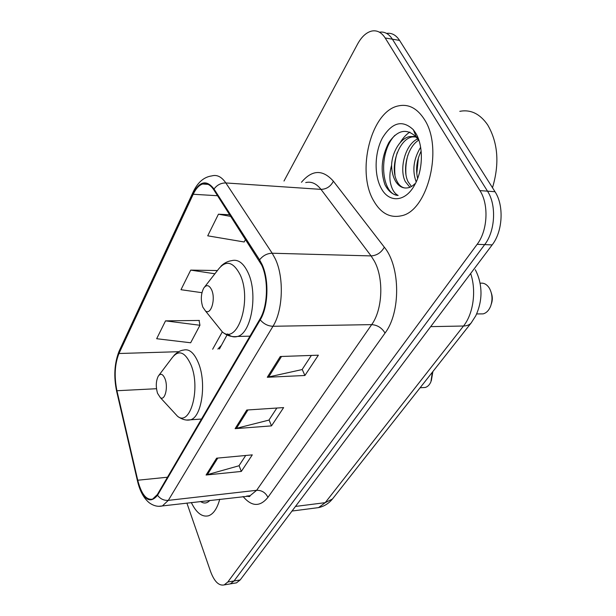 <?xml version="1.0" encoding="UTF-8"?>
<svg xmlns="http://www.w3.org/2000/svg" width="616" height="616" viewBox="0 0 616 616"><rect width="100%" height="100%" fill="white"/><g stroke="black" fill="none" stroke-linecap="round" stroke-linejoin="round"><path stroke-width="0.92" d="M234.688 583.152L236.49 582.852L240.194 579.949L492.169 244.891C502.756 231.485 504.188 205.521 495.01 191.722L399.561 40.394C396.019 35.004 391.684 32.671 386.563 33.387M186.894 503.072L210.564 571.509C214.322 581.558 218.857 586.024 224.17 584.915L227.82 581.997L477.138 244.336C487.649 230.784 489.065 204.535 479.933 190.606L385.177 37.976L392.4 39.193C388.858 33.765 384.53 31.431 379.41 32.186C384.53 31.431 388.858 33.765 392.4 39.193L487.51 191.168L392.4 39.193L399.561 40.394M477.138 244.336L484.692 244.614C495.241 231.139 496.665 205.028 487.51 191.168C496.665 205.028 495.241 231.139 484.692 244.614L234.034 580.973L484.692 244.614L492.169 244.891M228.559 584.176L230.353 583.876L234.034 580.973L230.353 583.876L228.559 584.176M424.255 119.211C417.063 108.17 408.423 103.734 398.336 105.898C370.932 111.28 356.187 171.494 373.565 200.631C380.673 213.159 389.882 218.218 401.201 215.816C427.627 211.388 443.705 147.909 424.255 119.211C417.063 108.17 408.423 103.734 398.336 105.898C370.932 111.28 356.187 171.494 373.565 200.631C380.673 213.159 389.882 218.218 401.201 215.816C427.627 211.388 443.705 147.909 424.255 119.211M261.692 265.119C268.699 279.972 267.798 306.352 259.929 319.103L157.319 494.594L152.576 499.137C146.269 500.308 141.326 494.001 137.738 480.226L116.924 390.729C114.068 376.453 114.753 364.048 118.965 353.507L193.208 194.271C195.857 188.673 198.983 185.254 202.602 184.015C206.683 182.821 210.403 184.738 213.76 189.767L261.692 265.119M262.054 264.472L259.575 259.852L214.014 189.02C206.614 179.518 199.592 181.066 192.954 193.663L118.765 352.922C114.453 363.725 113.76 376.438 116.678 391.06L137.468 480.526C143.051 499.645 149.742 504.558 157.542 495.272L260.245 319.835C268.322 306.768 269.246 279.695 262.054 264.472M245.722 455.478L238.962 465.773L206.075 475.021L241.31 471.433L252.29 454.87L216.616 458.181L206.075 475.021M239.077 465.604L241.31 471.433M311.365 355.432L302.086 369.577L267.29 377.262L304.905 375.49L318.364 355.186L280.288 356.518L267.29 377.262M302.194 369.4L304.905 375.49M276.846 408.038L268.938 420.097L235.104 428.659L271.502 425.879L283.622 407.592L246.777 410.025L235.104 428.659M269.053 419.92L271.502 425.879M191.314 502.556C196.381 512.936 202.125 517.34 208.539 515.784C213.483 514.006 217.217 508.493 219.735 499.237C217.217 508.493 213.483 514.006 208.539 515.784C202.125 517.34 196.381 512.936 191.314 502.556M385.177 37.976C381.497 32.332 377.007 30.022 371.702 31.062C366.289 32.432 361.584 36.767 357.58 44.059L283.991 181.035M229.814 214.761L218.441 214.199L207.723 235.82L244.182 241.98L245.591 239.316M199.145 320.905L199.392 320.443L165.527 320.867L156.672 338.723L190.66 342.773L199.954 325.263L199.06 320.443M217.41 270.54L190.714 270.108L180.989 289.705L201.94 292.692M190.714 270.108L214.884 273.781M218.441 214.199L230.9 216.439M165.527 320.867L199.954 325.263M492.492 187.734C499.661 163.687 498.036 142.727 487.641 124.848C479.933 113.783 470.655 109.278 459.798 111.334M416.193 181.92C412.027 170.594 413.505 159.036 420.636 147.263M417.633 178.455C415.538 169.254 416.709 160.145 421.152 151.128M409.91 187.272L405.313 181.589C398.952 169.415 405.005 144.483 417.617 138.931M417.833 138.831L418.333 138.608M411.473 186.494L408.108 181.805C402.156 170.216 407.014 146.993 418.857 140.086M418.249 139.947L416.362 137.191C406.922 127.974 397.767 129.737 388.904 142.481C381.55 156.672 380.226 170.709 384.923 184.592L385.639 185.963C388.919 191.715 393.085 194.872 398.136 195.434C394.548 193.64 392.022 189.613 390.559 183.345C389.374 177.916 389.72 171.879 391.599 165.219C391.691 171.31 392.923 176.515 395.31 180.827C398.39 186.063 402.31 188.434 407.06 187.934C409.755 187.734 412.32 186.363 414.745 183.83M391.599 165.219C392.015 152.137 400.546 138.084 409.648 136.583L413.898 136.467L418.048 137.884M405.143 188.011C401.663 187.549 398.906 185.193 396.866 180.942C389.643 167.436 398.475 138.954 412.489 136.891L417.656 136.937M415.654 133.025L413.321 129.714C402.371 119.512 392.061 122.284 382.374 138.023C374.49 152.876 374.012 175.321 381.242 188.296C389.004 203.218 405.551 202.202 414.76 184.769C423.177 169.97 423.623 145.661 415.654 133.025M398.136 195.434C381.42 194.895 377.593 153.099 394.925 135.289M394.987 175.121C394.209 167.375 394.972 159.821 397.282 152.475M405.952 174.582C405.451 167.875 406.113 161.361 407.931 155.016M416.778 173.72L418.395 157.842M400.238 142.542C403.041 137.907 406.244 134.419 409.856 132.07M491.345 303.927C492.615 300.377 492.631 296.827 491.406 293.27M480.064 313.914L483.129 313.875C486.347 313.028 488.835 310.51 490.575 306.337C492.785 299.961 492.415 293.963 489.466 288.357L488.704 287.187C486.247 283.976 483.398 282.675 480.157 283.291M202.787 307.061L205.436 310.918C210.865 315.585 215.87 299.268 211.719 290.036C209.248 284.969 206.591 284.322 203.742 288.08C200.901 293.763 200.577 300.092 202.787 307.061M431.315 380.773L432.886 371.54M423.107 387.595L425.248 387.464C427.635 386.802 429.521 384.915 430.915 381.805L432.34 372.233M157.542 393.308L160.322 397.613C164.834 401.239 168.407 387.449 165.08 378.948C162.955 373.935 160.684 372.996 158.274 376.145C155.91 380.973 155.671 386.694 157.542 393.308M200.547 501.478C203.881 503.826 206.991 503.465 209.887 500.385M315.022 508.069L318.549 507.615L325.21 502.664L463.509 326.018C473.334 313.906 476.568 290.714 470.647 273.504M430.7 326.634L463.509 326.018C466.866 325.926 469.407 324.925 471.132 323L471.571 322.445M495.01 191.722L479.933 190.606M240.194 579.949L227.82 581.997M475.283 269.739C479.071 276.892 480.973 284.792 480.996 293.424C480.903 300.908 479.171 308.339 475.806 315.723L471.132 323L332.478 498.975L325.21 502.664L295.488 506.429M292.015 511.041L318.549 507.615C324.101 506.398 328.744 503.518 332.478 498.975L332.971 498.344M301.463 182.274C312.104 169.639 322.745 169.285 333.387 181.204L384.33 247.201C400.454 266.574 400.8 312.52 385.038 333.064L267.929 497.358C265.542 492.569 261.777 490.213 256.641 490.305L371.679 324.624C382.598 309.74 383.991 278.617 374.389 261.199L371.086 255.917L320.99 189.374C316.401 183.506 311.319 181.243 305.728 182.575M267.929 497.358C260.029 507.045 251.744 506.768 243.066 496.511M246.585 496.103L250.081 495.695L256.641 490.305L168.314 500.369L162.393 505.936L159.097 506.283M192.954 193.663L193.455 191.376C198.013 182.082 204.15 176.923 211.85 175.906C216.947 174.444 221.614 176.784 225.841 182.952L272.195 253.23L275.267 258.835C284.215 277.323 283.037 310.472 272.988 326.272C267.96 326.087 263.71 323.939 260.245 319.835M259.575 259.852C262.947 255.578 267.159 253.376 272.195 253.23L371.086 255.917C376.815 255.532 381.235 252.629 384.33 247.201M249.803 496.28L249.395 495.772M118.765 352.922L119.365 350.604L193.216 191.892M116.678 391.06L116.755 391.768M333.387 181.204C330.638 186.486 326.503 189.204 320.99 189.374L225.841 182.952C221.029 182.898 217.086 184.923 214.014 189.02M137.468 480.526L137.453 480.842C139.755 490.844 143.667 498.136 149.172 502.718C153.561 505.89 157.966 506.96 162.393 505.936L249.988 496.003C249.919 496.719 248.926 496.735 247.016 496.049M157.542 495.272C160.291 498.922 163.879 500.623 168.314 500.369L272.988 326.272L371.679 324.624C377.408 325.048 381.866 327.858 385.038 333.064M118.965 353.507L178.732 351.697M116.924 390.729L156.495 388.719M137.738 480.226L167.475 477.223M193.208 194.271L217.587 195.726M222.299 331.878L212.659 349.218M217.871 349.064L220.998 345.738M236.351 428.459L247.971 409.94M268.584 377.092L281.52 356.471M207.284 474.79L217.771 458.073M216.678 324.878L222.345 331.916C237.453 345.476 252.306 300.493 240.232 274.921C233.094 261.223 225.579 259.644 217.687 270.193L204.705 286.848M227.55 333.918C230.746 336.667 234.072 337.506 237.53 336.444C251.282 333.456 258.181 293.94 248.156 272.873C243.559 263.07 238.076 258.99 231.716 260.637C227.674 261.223 224.062 263.094 220.875 266.251M173.327 411.711L177.562 416.308C190.205 426.865 200.831 388.758 191.153 365.25C185.023 351.651 178.601 349.28 171.887 358.127L158.92 375.283M186.748 420.02L190.506 419.804C201.709 417.255 206.737 383.106 198.521 363.201C194.31 352.983 189.335 348.602 183.591 350.073C180.403 350.396 177.192 352.19 173.958 355.455M236.49 582.852L224.17 584.915M119.119 351.112C114.384 363.171 113.567 376.607 116.67 391.43L137.453 480.842M202.602 184.015L208.116 184.376M227.042 334.981L219.419 349.018M412.489 136.891L409.648 136.583M416.362 137.191L413.321 129.714M483.129 313.875L476.661 313.944M205.436 310.918L222.345 331.916C226.788 335.728 231.855 337.237 237.53 336.444L249.957 336.167M425.248 387.464L420.097 387.772M160.322 397.613L177.562 416.308C182.09 419.558 186.402 420.728 190.506 419.804L201.494 419.042"/></g></svg>
